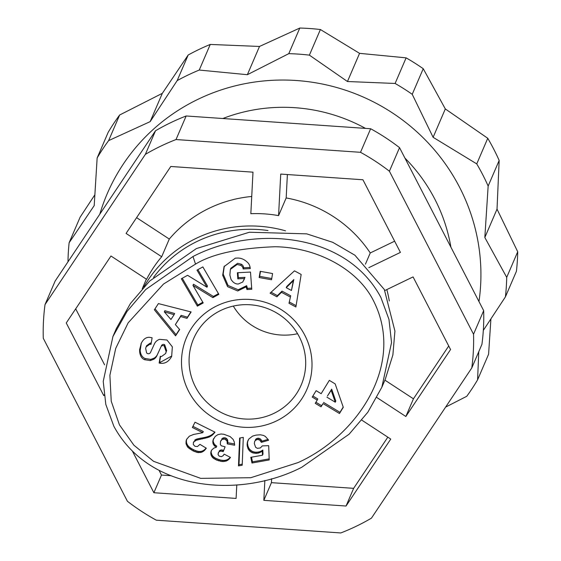 <?xml version="1.0" encoding="UTF-8"?>
<svg xmlns="http://www.w3.org/2000/svg" width="561" height="561" viewBox="0 0 561 561"><rect width="100%" height="100%" fill="white"/><g stroke="black" fill="none" stroke-linecap="round" stroke-linejoin="round"><path stroke-width="0.84" d="M301.769 467.257C241.98 498.098 149.927 492.831 113.883 426.325L105.819 404.446L103.231 381.396L112.929 336.523L127.038 311.418L145.657 289.574L192.998 256.517C253.081 225.375 345.632 231.546 380.891 297.449L388.976 319.419L391.543 342.547L381.845 387.251L367.799 412.272L349.096 434.214L301.769 467.257M297.975 462.608L250.767 477.72L200.719 478.365L153.546 461.303L133.904 445.217L119.43 424.817L111.239 401.227L109.879 375.309L115.72 348.374L128.167 322.799L163.489 284.069L195.53 264.112C212.296 253.874 238.811 248.081 275.072 246.742C317.253 247.331 358.199 269.476 373.675 301.138C405.855 365.232 356.361 436.472 297.975 462.608M141.302 343.192L140.152 350.562L139.647 351.74L139.612 349.657L141.393 342.96M140.951 343.984L141.12 343.605C143.139 339.314 145.888 337.217 149.359 337.301L152.115 337.771L151 344.384L149.892 344.188L146.105 346.873L145.65 348.423L146.575 352.841A2.349 2.286 -156.7 0 0 150.537 352.413L154.408 343.914A8.815 8.576 23.3 0 1 159.583 339.356L166.982 340.015L172.346 346.859L171.666 356.41C168.875 361.593 165.06 363.865 160.236 363.248L159.142 363.051L160.278 356.291L161.512 356.516L165.614 353.528L166.14 351.726L164.184 345.899A2.349 2.286 -156.7 0 0 160.909 346.915L156.961 355.59A8.815 8.576 23.3 0 1 153.742 359.25L150.32 360.576L144.584 359.706C141.751 358.5 140.103 355.849 139.647 351.74M140.152 350.562C140.608 354.671 142.256 357.322 145.096 358.528L150.832 359.398L150.32 360.576M160.579 356.347L159.647 361.866L160.748 362.069L171.813 355.976M224.337 266.054L223.18 274.098L228.082 285.479L238.208 289.778L246.644 285.675L246.139 286.853L237.703 290.956L227.577 286.657L222.675 275.276L224.07 266.636L235.297 258.172L237.289 258.074C241.349 257.885 245.087 259.666 248.502 263.418A10.869 10.575 23.3 0 1 250.22 268.193L250.248 268.6L243.13 268.929A4.404 4.292 -156.7 0 0 240.837 265.402L237.114 264.483L230.354 269.399L229.87 275.065L231.006 279.315C232.99 282.555 235.424 284.118 238.313 283.999L242.759 282.015L244.449 278.508L237.815 278.852L237.366 272.744L250.501 272.064L251.763 289.28L246.938 289.525L246.139 286.853M237.962 272.709L238.327 277.674L244.961 277.33L244.449 278.508M244.961 277.33L243.965 279.974M243.13 268.929L243.642 267.744A4.404 4.292 -156.7 0 0 241.342 264.224L237.619 263.305L230.866 268.221L230.354 269.399M450.89 247.142A167.311 162.83 -156.7 0 0 434.873 199.239A167.311 162.83 -156.7 0 0 404.916 158.062M478.975 301.552A195.2 189.962 -156.7 0 0 399.474 117.761A195.2 189.962 -156.7 0 0 197.998 99.297A195.2 189.962 -156.7 0 0 99.816 214.162M478.778 351.663L477.579 379.846A220.298 214.386 23.3 0 1 466.766 396.29L445.623 407.097M483.323 330.38L505.412 296.881A220.298 214.386 23.3 0 0 506.709 277.358L484.83 237.499L488.154 186.049A220.298 214.386 23.3 0 0 476.745 163.889L433.113 137.312L412.23 94.311A220.298 214.386 23.3 0 0 395.105 83.456L347.455 81.52L309.392 55.139A220.298 214.386 23.3 0 0 288.789 53.653L299.798 28.05L259.498 46.458L210.256 44.438L199.246 70.048L247.359 74.697L288.789 53.653M68 261.791A220.298 214.386 23.3 0 1 69.115 242.78L94.206 205.599L97.144 157.971A220.298 214.386 23.3 0 1 108.631 140.608L150.159 121.632L177.171 80.616A220.298 214.386 23.3 0 1 187.444 75.314A220.298 214.386 23.3 0 1 199.246 70.048M177.171 80.616L188.18 55.013A220.298 214.386 23.3 0 1 198.454 49.705A220.298 214.386 23.3 0 1 210.256 44.438M395.105 83.456L406.115 57.853L359.573 53.344L320.401 29.53A220.298 214.386 -156.7 0 0 299.798 28.05M406.115 57.853A220.298 214.386 23.3 0 1 423.239 68.708L412.23 94.311M476.745 163.889L487.754 138.279L445.315 108.932L423.239 68.708M487.754 138.279A220.298 214.386 23.3 0 1 499.164 160.446L488.154 186.049M506.709 277.358L517.719 251.756L497.025 209.134L499.164 160.446M517.719 251.756A220.298 214.386 23.3 0 1 516.422 271.272L505.412 296.881M490.91 318.893L488.589 354.243L477.579 379.846M386.831 289.574A125.489 122.123 23.3 0 1 389.306 300.991M188.65 391.403A65.532 63.772 23.3 0 1 217.03 305.773A65.532 63.772 23.3 0 1 304.854 335.317A65.532 63.772 23.3 0 1 276.475 420.946A65.532 63.772 23.3 0 1 188.65 391.403M299.301 336.831A58.561 56.991 -156.7 0 0 245.15 304.658A58.561 56.991 -156.7 0 0 193.587 338.753A58.561 56.991 -156.7 0 0 195.466 386.943A58.561 56.991 -156.7 0 0 249.617 419.116A58.561 56.991 -156.7 0 0 301.187 385.021A58.561 56.991 -156.7 0 0 299.301 336.831M365.499 128.385A167.311 162.83 -156.7 0 0 222.836 118.518M155.516 130.762L55.16 281.012L45.027 304.581L145.383 154.338L155.516 130.762A216.111 210.319 -156.7 0 1 186.154 115.98L176.021 139.549L360.513 152.311L370.646 128.742L186.154 115.98M45.027 304.581A216.111 210.319 -156.7 0 0 43.281 338.276L127.417 501.282A216.111 210.319 -156.7 0 0 156.309 520.187L340.8 532.95A216.111 210.319 -156.7 0 0 371.431 518.161L471.794 367.918L481.927 344.342A216.111 210.319 -156.7 0 0 483.673 310.654L399.537 147.648A216.111 210.319 -156.7 0 0 370.646 128.742M399.537 147.648L389.404 171.217L473.533 334.23L483.673 310.654M94.851 194.793L80.125 217.177L69.115 242.78M97.144 157.971L108.154 132.368A220.298 214.386 23.3 0 1 119.64 115.005L108.631 140.608M150.159 121.632L162.325 93.336L119.64 115.005M188.18 55.013L162.325 93.336M247.359 74.697L259.498 46.458M359.573 53.344L347.455 81.52M433.113 137.312L445.315 108.932M484.83 237.499L497.025 209.134M145.383 154.338A216.111 210.319 23.3 0 1 176.021 139.549M104.15 395.4L103.75 395.596L66.254 322.961L110.973 256.012L146.596 279.315A125.489 122.123 -156.7 0 1 161.687 256.735L126.064 233.425L170.782 166.477L252.99 172.164L250.837 213.699A125.489 122.123 -156.7 0 1 278.572 215.62L280.724 174.078L362.932 179.765L400.421 252.401L368.843 267.646M384.839 290.535L413.071 276.91L450.56 349.545L405.841 416.493L376.887 397.546M361.852 420.168L390.758 439.081L346.039 506.029L263.831 500.342L264.855 480.468M236.791 484.928L236.097 498.42L153.882 492.733L132.592 451.486M471.794 367.918A216.111 210.319 -156.7 0 0 473.533 334.23M389.404 171.217A216.111 210.319 -156.7 0 0 360.513 152.311M320.401 29.53L309.392 55.139M159.114 470.448L161.484 475.055L153.882 492.733M161.484 475.055L170.67 475.686M263.831 500.342L271.433 482.656L353.64 488.343L346.039 506.029M353.64 488.343L387.826 437.159M405.841 416.493L413.443 398.815L448.723 345.99M104.073 394.839L103.75 395.596M75.693 308.831L104.605 364.846M271.636 478.694L271.433 482.656M384.909 380.141L413.443 398.815M287.386 174.541L286.173 197.942A125.489 122.123 23.3 0 1 370.253 252.955L394.635 241.188M365.428 264.168L370.253 252.955M286.173 197.942L278.572 215.62M136.589 217.661L169.289 239.049A125.489 122.123 23.3 0 1 251.728 196.469M169.289 239.049L161.687 256.735M143.798 287.036A125.489 122.123 23.3 0 1 285.507 230.823M153.56 277.386A122.698 119.409 23.3 0 1 267.976 230.529M112.922 336.516L116.344 328.564L130.454 303.473L149.619 281.089L196.42 248.558L249.379 232.24L306.748 233.86L332.785 242.338L354.917 255.234L384.313 289.497L394.923 331.081L392.882 354.938L385.267 379.299L381.845 387.251M181.343 278.74L187.577 275.311L206.988 287.232L196.995 270.136L202.851 266.917L218.867 294.336L212.878 297.625L192.97 285.402L203.215 302.933L197.36 306.152L181.343 278.74M180.628 316.537L175.369 324.595L179.667 329.545L175.558 335.843L154.359 309.791L158.405 303.592L191.133 311.958L186.967 318.346L180.628 316.537L181.133 315.359L187.472 317.168L186.967 318.346M290.205 296.965L281.503 292.302L276.896 296.797L270.093 293.151L294.469 270.858L301.166 274.455L295.892 306.979L288.992 303.277L290.71 295.787L288.992 303.277M272.576 273.544L271.538 279.771L259.147 277.534L260.192 271.314L272.576 273.544M186.007 443.632L186.589 439.403L189.345 436.192L193.475 434.48L202.766 432.685L192.36 427.496L195.018 422.209L215.017 432.187L212.261 435.182L209.274 437.026L196.098 440.301L193.433 442.306L193.314 444.536L194.983 446.311L197.451 446.556L199.933 444.354L206.343 448.211L204.414 450.525L201.525 452.32L197.472 452.496L193.3 451.016L187.837 447.32L186.007 443.632L186.518 442.454L186.876 443.765L186.364 444.943M243.292 437.391L242.205 465.23L238.488 465.889L239.61 438.05L243.292 437.391M329.328 380.365L335.155 383.878L343.283 407.293L339.475 413.506L323.031 403.59L321.046 406.83L315.247 403.331L317.231 400.098L312.225 397.076L316.145 390.68L321.151 393.696L329.328 380.365M268.249 439.677L268.558 440.259L261.363 442.356L259.582 439.936L257.05 439.445L254.764 441.044L254.315 443.52L255.599 447.257L257.38 448.358L260.339 447.944L262.317 445.89L268.691 445.672L269.217 459.95L251.966 463.028L250.795 457.313L262.485 455.223L262.317 451.233L258.747 453L256.314 453.379L252.296 452.741L249.848 451.177L248.193 449.073L247.113 445.21L247.317 442.468L248.768 439.074L252.59 436.107L256.082 435.105L260.346 434.782L263.425 435.399L265.318 436.402L268.249 439.677M234.645 444.74L234.652 445.224L227.275 443.912L227.065 441.051L224.87 439.088L222.156 439.354L220.522 441.395L220.34 444.487L221.286 445.785L225.094 446.808L223.215 451.647L220.908 451.1L219.702 451.416L218.636 452.243L218.04 454.564L219.197 456.142L221.392 456.661L223.159 455.686L224.134 454.137L230.487 457.425L228.657 459.578L226.427 460.981L222.023 461.514L216.883 460.195L213.152 458.092L211.174 455.427L210.74 452.839L211.588 450.146L213.909 448.071L216.287 447.313L213.446 444.621L212.773 441.844L213.11 439.922L215.228 436.451L217.857 434.649L221.09 433.997L223.825 434.256L230.136 436.584L233.152 439.417L234.253 441.949L234.645 444.74M206.988 287.232L207.493 286.054L197.9 269.638M182.248 278.242L197.872 304.974L197.36 306.152M197.872 304.974L202.816 302.253M212.878 297.625L213.383 296.446L193.475 284.224L192.97 285.402M213.383 296.446L218.467 293.655M150.832 359.398L154.247 358.072A8.815 8.576 -156.7 0 0 157.466 354.412L160.909 346.915M164.184 345.899L164.696 344.72A2.349 2.286 -156.7 0 0 161.414 345.737M164.696 344.72L166.645 350.548L165.614 353.528M159.647 361.866L159.142 363.051M146.105 346.873L146.61 345.695L150.397 343.009L151.204 343.15M246.644 285.675L247.443 288.347L246.938 289.525M247.443 288.347L251.679 288.13M238.327 277.674L237.815 278.852M243.642 267.744L243.137 268.964M243.642 267.786L250.115 267.45M181.133 315.359L175.369 324.595M187.472 317.168L190.908 311.895M155.011 308.795L176.063 334.665L175.558 335.843M176.063 334.665L179.52 329.37M276.896 296.797L277.407 295.619L282.008 291.124L281.503 292.302M282.008 291.124L290.71 295.787M289.497 302.099L296.11 305.647M271.096 292.239L277.407 295.619M259.147 277.534L259.659 276.356L271.741 278.536M260.493 271.363L259.659 276.356M185.901 442.033L186.406 440.855L186.462 442.215L185.957 443.4M186.876 443.765L187.486 444.992L186.974 446.17M187.486 444.992L188.349 446.142L187.837 447.32M188.349 446.142L188.131 447.636M188.636 446.451L189.548 447.257L189.036 448.435M189.548 447.257L190.635 448.05L190.123 449.228M190.635 448.05L191.939 448.863L191.434 450.041M191.939 448.863L193.433 449.649L192.921 450.827M193.433 449.649L193.804 449.838L193.3 451.016M193.804 449.838L195.312 450.504L194.807 451.682M195.312 450.504L196.701 450.995L196.196 452.173M196.701 450.995L197.977 451.317L197.472 452.496M197.977 451.317L199.106 451.472L198.601 452.65M199.106 451.472L198.727 452.65M199.232 451.472L200.684 451.416L200.179 452.594M200.684 451.416L202.03 451.135L201.525 452.32M202.03 451.135L203.257 450.595L202.752 451.773M203.257 450.595L203.945 450.16L203.44 451.339M203.945 450.16L204.926 449.347L204.414 450.525M204.926 449.347L205.894 448.309L205.389 449.487M194.078 441.451L193.433 442.306M194.583 440.273L195.796 439.459L195.291 440.637M195.796 439.459L196.602 439.123L196.098 440.301M196.602 439.123L197.795 438.786L197.283 439.964M197.795 438.786L199.295 438.443L198.79 439.621M199.295 438.443L201.168 438.099L200.663 439.277M201.168 438.099L200.838 439.263M201.343 438.085L203.096 437.762L202.591 438.94M203.096 437.762L204.709 437.419L204.204 438.597M204.709 437.419L206.203 437.068L205.698 438.246M206.203 437.068L207.542 436.682L207.03 437.861M207.542 436.682L208.727 436.269L208.215 437.447M208.727 436.269L209.786 435.848L209.274 437.026M209.786 435.848L210.698 435.378L210.193 436.556M210.698 435.378L211.637 434.817L211.132 435.995M211.637 434.817L212.766 433.997L212.261 435.182M212.766 433.997L213.797 433.092L213.292 434.27M213.797 433.092L214.723 432.089L214.218 433.267M192.935 426.353L203.271 431.507L202.766 432.685M186.792 439.039L186.112 440.694M186.617 439.515L186.406 440.855M238.488 465.889L239 464.711L242.247 464.136M240.073 437.966L239 464.711M312.884 395.996L317.736 398.92L317.231 400.098M315.906 402.244L321.551 405.652L321.046 406.83M321.551 405.652L323.031 403.59M323.536 402.412L339.98 412.328L339.475 413.506M339.98 412.328L343.206 407.069M261.363 442.356L261.868 441.177L268.053 439.375M248.214 439.999L247.569 441.535M248.074 440.357L247.317 442.468M247.822 441.29L247.12 443.842M247.625 442.664L247.113 445.21M247.618 444.024L247.801 445.371L247.289 446.556M247.801 445.371L248.151 446.633L247.646 447.811M248.151 446.633L248.698 447.895L248.193 449.073M248.698 447.895L249.421 449.01L248.916 450.188M249.421 449.01L250.353 449.999L249.848 451.177M250.353 449.999L251.447 450.841L250.942 452.019M251.447 450.841L251.111 452.117M251.623 450.939L252.801 451.563L252.296 452.741M252.801 451.563L254.077 451.977L253.565 453.155M254.077 451.977L255.402 452.194L254.897 453.372M255.402 452.194L256.826 452.201L256.314 453.379M256.826 452.201L258.305 452.033L257.794 453.211M258.305 452.033L259.259 451.822L258.747 453M259.259 451.822L260.599 451.339L260.087 452.517M260.599 451.339L261.622 450.813L261.11 451.998M261.622 450.813L262.821 450.055L262.317 451.233M262.821 450.055L262.99 454.045L262.485 455.223M251.517 457.18L252.478 461.85L251.966 463.028M252.478 461.85L269.182 458.87M255.374 439.712L256.293 438.758L255.788 439.936M256.293 438.758L257.555 438.267L257.05 439.445M257.555 438.267L258.796 438.253L258.291 439.431M258.796 438.253L260.087 438.758L259.582 439.936M260.087 438.758L259.785 440.09M260.29 438.912L261.195 439.845L260.683 441.023M261.195 439.845L261.868 441.177M227.275 443.912L227.78 442.734L234.582 443.94M213.706 438.513L213.11 439.922M213.615 438.737L212.963 440.455M213.468 439.277L212.773 441.844M213.278 440.666L212.892 443.134M213.397 441.956L212.949 443.344M213.453 442.166L213.951 443.442L213.446 444.621M213.951 443.442L214.772 444.593L214.26 445.771M214.772 444.593L215.473 445.259L214.968 446.437M215.473 445.259L216.791 446.135L216.287 447.313M211.322 450.735L210.992 451.507M211.497 450.357L210.74 452.839M211.252 451.661L210.817 454.158M211.322 452.979L211.679 454.249L211.174 455.427M211.679 454.249L212.346 455.504L211.841 456.682M212.346 455.504L212.829 456.114L212.324 457.299M212.829 456.114L213.657 456.913L213.152 458.092M213.657 456.913L214.688 457.685L214.183 458.863M214.688 457.685L215.943 458.365L215.438 459.543M215.943 458.365L217.388 459.017L216.883 460.195M217.388 459.017L219.035 459.585L218.531 460.77M219.035 459.585L219.484 459.732L218.979 460.911M219.484 459.732L221.048 460.125L220.543 461.303M221.048 460.125L222.528 460.336L222.023 461.514M222.528 460.336L223.874 460.413L223.369 461.591M223.874 460.413L225.136 460.3L224.624 461.479M225.136 460.3L226.286 460.027L225.781 461.205M226.286 460.027L226.932 459.803L226.427 460.981M226.932 459.803L228.103 459.207L227.598 460.385M228.103 459.207L229.169 458.4L228.657 459.578M229.169 458.4L230.136 457.425L229.631 458.603M218.636 452.243L218.145 453.19M219.141 451.058L220.207 450.238L219.702 451.416M220.207 450.238L221.413 449.922L220.908 451.1M221.413 449.922L222.822 450.111L222.31 451.289M222.822 450.111L223.678 450.448M221.202 440.196L220.522 441.395M221.714 439.018L222.661 438.176L222.156 439.354M222.661 438.176L222.205 439.333M222.71 438.155L224 437.748L223.495 438.926M224 437.748L225.382 437.91L224.87 439.088M225.382 437.91L226.462 438.443L225.957 439.621M226.462 438.443L227.345 439.431L226.84 440.609M227.345 439.431L227.065 441.051M227.57 439.866L227.822 441.107L227.317 442.285M227.822 441.107L227.78 442.734M164.331 311.874L164.836 310.696L174.618 313.494L174.106 314.672L164.331 311.874L170.958 319.511L174.106 314.672M286.741 286.503L293.838 279.56L291.454 290.479L293.333 280.738L286.229 287.681L286.741 286.503M327.456 396.017L331.67 389.145L335.794 401.038L335.289 402.216L331.158 390.33L327.456 396.017M233.306 306.082A58.561 56.991 -156.7 0 0 297.575 333.711M293.838 279.56L293.333 280.738M286.229 287.681L291.454 290.479M331.67 389.145L331.158 390.33M326.951 397.195L335.289 402.216M192.998 256.517L195.53 264.112M145.243 358.591L144.738 359.769M241.342 264.224L240.837 265.402M154.247 358.072L153.742 359.25M157.466 354.412L156.961 355.59M160.621 362.048L160.116 363.226M150.397 343.009L149.892 344.188M146.358 279.161L142.249 288.733"/></g></svg>
